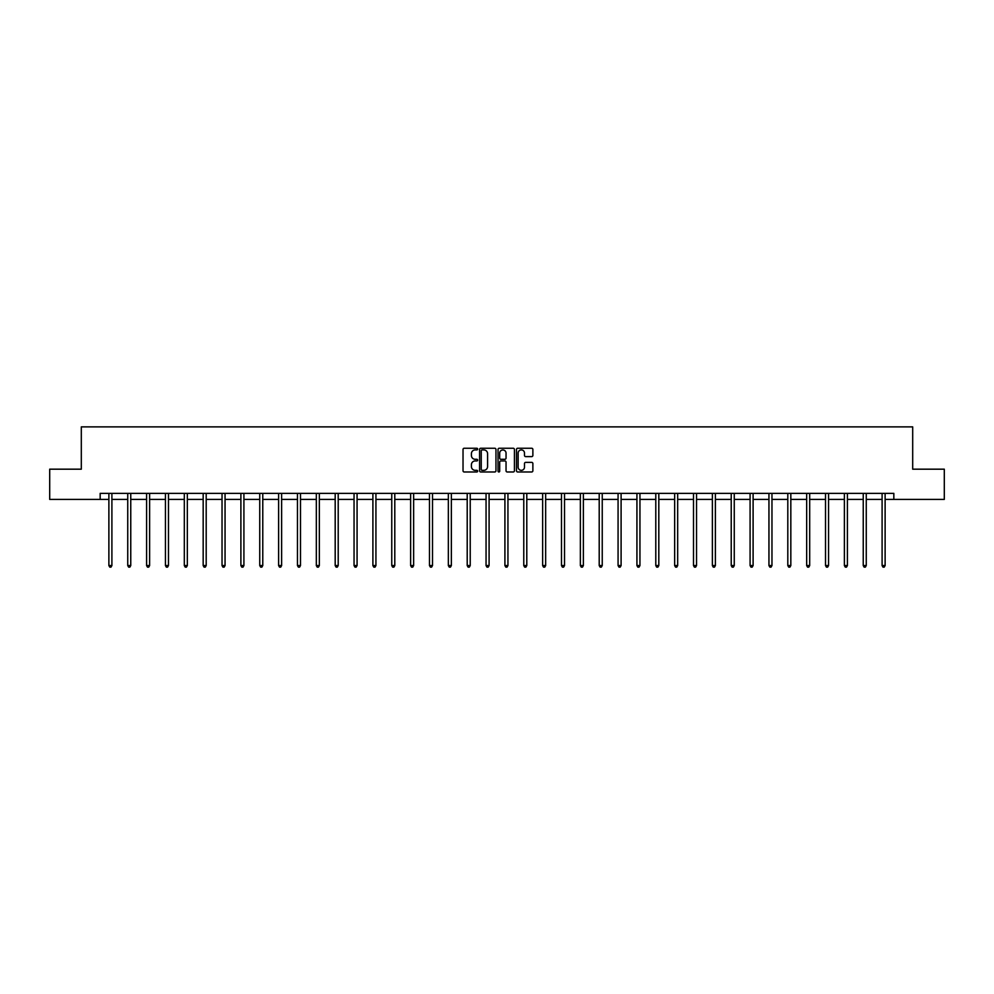<?xml version="1.0" encoding="UTF-8"?>
<svg xmlns="http://www.w3.org/2000/svg" width="994" height="994" viewBox="0 0 994 994"><rect width="100%" height="100%" fill="white"/><g stroke="black" fill="none" stroke-linecap="round" stroke-linejoin="round"><path stroke-width="1.49" d="M477.654 449.077A0.832 0.832 0 0 0 476.822 448.244L464.223 448.244A1.193 1.193 0 0 0 463.03 449.437L463.03 470.796A1.193 1.193 0 0 0 464.223 471.976L476.822 471.976A0.832 0.832 0 0 0 477.654 471.156A0.832 0.832 0 0 0 476.822 470.324L475.194 470.324A3.802 3.802 0 0 1 471.404 466.521L471.404 464.745A3.802 3.802 0 0 1 475.194 460.943L476.822 460.943A0.832 0.832 0 0 0 477.654 460.11A0.832 0.832 0 0 0 476.822 459.29L475.194 459.29A3.802 3.802 0 0 1 471.404 455.488L471.404 453.711A3.802 3.802 0 0 1 475.194 449.909L476.822 449.909A0.832 0.832 0 0 0 477.654 449.077M531.678 456.619A1.193 1.193 0 0 0 532.871 455.426L532.871 449.437A1.193 1.193 0 0 0 531.678 448.244L517.675 448.244A1.193 1.193 0 0 0 516.495 449.437L516.495 470.796A1.193 1.193 0 0 0 517.675 471.976L531.678 471.976A1.193 1.193 0 0 0 532.871 470.796L532.871 463.552A1.193 1.193 0 0 0 531.678 462.372L525.689 462.372A1.193 1.193 0 0 0 524.497 463.552L524.497 467.143A3.168 3.168 0 0 1 521.328 470.324A3.168 3.168 0 0 1 518.147 467.143L518.147 453.09A3.168 3.168 0 0 1 521.328 449.909A3.168 3.168 0 0 1 524.497 453.09L524.497 455.426A1.193 1.193 0 0 0 525.689 456.619L531.678 456.619M100.17 499.41L49.7 499.41L49.7 469.18L81.309 469.18L81.309 426.873L912.691 426.873L912.691 469.18L944.3 469.18L944.3 499.41L893.83 499.41L893.83 493.359L100.17 493.359L100.17 499.41L108.88 499.41M495.956 449.437A1.193 1.193 0 0 0 494.776 448.244L480.773 448.244A1.193 1.193 0 0 0 479.58 449.437L479.58 470.796A1.193 1.193 0 0 0 480.773 471.976L494.776 471.976A1.193 1.193 0 0 0 495.956 470.796L495.956 449.437M499.224 448.244L513.227 448.244A1.193 1.193 0 0 1 514.42 449.437L514.42 470.796A1.193 1.193 0 0 1 513.227 471.976L507.238 471.976A1.193 1.193 0 0 1 506.045 470.796L506.045 462.135A1.193 1.193 0 0 0 504.865 460.943L500.889 460.943A1.193 1.193 0 0 0 499.696 462.135L499.696 471.156A0.832 0.832 0 0 1 498.864 471.976A0.832 0.832 0 0 1 498.044 471.156L498.044 449.437A1.193 1.193 0 0 1 499.224 448.244M111.9 499.41L127.741 499.41M130.761 499.41L146.59 499.41M149.622 499.41L165.451 499.41M168.471 499.41L184.312 499.41M187.332 499.41L203.174 499.41M206.193 499.41L222.035 499.41M225.054 499.41L240.896 499.41M243.915 499.41L259.745 499.41M262.776 499.41L278.606 499.41M281.625 499.41L297.467 499.41M300.486 499.41L316.328 499.41M319.347 499.41L335.189 499.41M338.208 499.41L354.05 499.41M357.07 499.41L372.899 499.41M375.931 499.41L391.76 499.41M394.792 499.41L410.621 499.41M413.641 499.41L429.483 499.41M432.502 499.41L448.344 499.41M451.363 499.41L467.205 499.41M470.224 499.41L486.054 499.41M489.085 499.41L504.915 499.41M507.946 499.41L523.776 499.41M526.795 499.41L542.637 499.41M545.656 499.41L561.498 499.41M564.517 499.41L580.359 499.41M583.379 499.41L599.208 499.41M602.24 499.41L618.069 499.41M621.101 499.41L636.93 499.41M639.95 499.41L655.791 499.41M658.811 499.41L674.653 499.41M677.672 499.41L693.514 499.41M696.533 499.41L712.375 499.41M715.394 499.41L731.224 499.41M734.255 499.41L750.085 499.41M753.104 499.41L768.946 499.41M771.965 499.41L787.807 499.41M790.826 499.41L806.668 499.41M809.688 499.41L825.529 499.41M828.549 499.41L844.378 499.41M847.41 499.41L863.239 499.41M866.259 499.41L882.1 499.41M885.12 499.41L893.83 499.41M482.078 449.909A0.832 0.832 0 0 0 481.245 450.742L481.245 469.491A0.832 0.832 0 0 0 482.078 470.324L483.805 470.324A3.802 3.802 0 0 0 487.594 466.521L487.594 453.711A3.802 3.802 0 0 0 483.805 449.909L482.078 449.909M506.045 453.14A3.168 3.168 0 0 0 502.877 449.971A3.168 3.168 0 0 0 499.696 453.14L499.696 458.097A1.193 1.193 0 0 0 500.889 459.29L504.865 459.29A1.193 1.193 0 0 0 506.045 458.097L506.045 453.14M112.061 493.359L111.987 493.533A1.205 1.205 0 0 0 111.9 493.993L111.9 565.561L108.88 565.561L108.88 493.993A1.205 1.205 0 0 0 108.793 493.533L108.719 493.359M111.9 565.561L110.993 567.127L109.787 567.127L108.88 565.561M130.922 493.359L130.848 493.533A1.205 1.205 0 0 0 130.761 493.993L130.761 565.561L127.741 565.561L127.741 493.993A1.205 1.205 0 0 0 127.654 493.533L127.58 493.359M130.761 565.561L129.854 567.127L128.648 567.127L127.741 565.561M149.771 493.359L149.709 493.533A1.205 1.205 0 0 0 149.622 493.993L149.622 565.561L146.59 565.561L146.59 493.993A1.205 1.205 0 0 0 146.503 493.533L146.441 493.359M149.622 565.561L148.715 567.127L147.497 567.127L146.59 565.561M168.632 493.359L168.558 493.533A1.205 1.205 0 0 0 168.471 493.993L168.471 565.561L165.451 565.561L165.451 493.993A1.205 1.205 0 0 0 165.364 493.533L165.29 493.359M168.471 565.561L167.564 567.127L166.358 567.127L165.451 565.561M187.493 493.359L187.419 493.533A1.205 1.205 0 0 0 187.332 493.993L187.332 565.561L184.312 565.561L184.312 493.993A1.205 1.205 0 0 0 184.225 493.533L184.151 493.359M187.332 565.561L186.425 567.127L185.219 567.127L184.312 565.561M206.354 493.359L206.28 493.533A1.205 1.205 0 0 0 206.193 493.993L206.193 565.561L203.174 565.561L203.174 493.993A1.205 1.205 0 0 0 203.087 493.533L203.012 493.359M206.193 565.561L205.286 567.127L204.081 567.127L203.174 565.561M225.216 493.359L225.141 493.533A1.205 1.205 0 0 0 225.054 493.993L225.054 565.561L222.035 565.561L222.035 493.993A1.205 1.205 0 0 0 221.948 493.533L221.873 493.359M225.054 565.561L224.147 567.127L222.942 567.127L222.035 565.561M244.077 493.359L244.002 493.533A1.205 1.205 0 0 0 243.915 493.993L243.915 565.561L240.896 565.561L240.896 493.993A1.205 1.205 0 0 0 240.809 493.533L240.734 493.359M243.915 565.561L243.008 567.127L241.803 567.127L240.896 565.561M262.925 493.359L262.863 493.533A1.205 1.205 0 0 0 262.776 493.993L262.776 565.561L259.745 565.561L259.745 493.993A1.205 1.205 0 0 0 259.658 493.533L259.596 493.359M262.776 565.561L261.869 567.127L260.652 567.127L259.745 565.561M281.787 493.359L281.724 493.533A1.205 1.205 0 0 0 281.625 493.993L281.625 565.561L278.606 565.561L278.606 493.993A1.205 1.205 0 0 0 278.519 493.533L278.444 493.359M281.625 565.561L280.73 567.127L279.513 567.127L278.606 565.561M300.648 493.359L300.573 493.533A1.205 1.205 0 0 0 300.486 493.993L300.486 565.561L297.467 565.561L297.467 493.993A1.205 1.205 0 0 0 297.38 493.533L297.305 493.359M300.486 565.561L299.579 567.127L298.374 567.127L297.467 565.561M319.509 493.359L319.434 493.533A1.205 1.205 0 0 0 319.347 493.993L319.347 565.561L316.328 565.561L316.328 493.993A1.205 1.205 0 0 0 316.241 493.533L316.167 493.359M319.347 565.561L318.44 567.127L317.235 567.127L316.328 565.561M338.37 493.359L338.295 493.533A1.205 1.205 0 0 0 338.208 493.993L338.208 565.561L335.189 565.561L335.189 493.993A1.205 1.205 0 0 0 335.102 493.533L335.028 493.359M338.208 565.561L337.301 567.127L336.096 567.127L335.189 565.561M357.231 493.359L357.157 493.533A1.205 1.205 0 0 0 357.07 493.993L357.07 565.561L354.05 565.561L354.05 493.993A1.205 1.205 0 0 0 353.963 493.533L353.889 493.359M357.07 565.561L356.163 567.127L354.957 567.127L354.05 565.561M376.08 493.359L376.018 493.533A1.205 1.205 0 0 0 375.931 493.993L375.931 565.561L372.899 565.561L372.899 493.993A1.205 1.205 0 0 0 372.812 493.533L372.75 493.359M375.931 565.561L375.024 567.127L373.806 567.127L372.899 565.561M394.941 493.359L394.879 493.533A1.205 1.205 0 0 0 394.792 493.993L394.792 565.561L391.76 565.561L391.76 493.993A1.205 1.205 0 0 0 391.673 493.533L391.599 493.359M394.792 565.561L393.885 567.127L392.667 567.127L391.76 565.561M413.802 493.359L413.728 493.533A1.205 1.205 0 0 0 413.641 493.993L413.641 565.561L410.621 565.561L410.621 493.993A1.205 1.205 0 0 0 410.534 493.533L410.46 493.359M413.641 565.561L412.734 567.127L411.528 567.127L410.621 565.561M432.663 493.359L432.589 493.533A1.205 1.205 0 0 0 432.502 493.993L432.502 565.561L429.483 565.561L429.483 493.993A1.205 1.205 0 0 0 429.396 493.533L429.321 493.359M432.502 565.561L431.595 567.127L430.39 567.127L429.483 565.561M451.524 493.359L451.45 493.533A1.205 1.205 0 0 0 451.363 493.993L451.363 565.561L448.344 565.561L448.344 493.993A1.205 1.205 0 0 0 448.257 493.533L448.182 493.359M451.363 565.561L450.456 567.127L449.251 567.127L448.344 565.561M470.386 493.359L470.311 493.533A1.205 1.205 0 0 0 470.224 493.993L470.224 565.561L467.205 565.561L467.205 493.993A1.205 1.205 0 0 0 467.118 493.533L467.043 493.359M470.224 565.561L469.317 567.127L468.112 567.127L467.205 565.561M489.234 493.359L489.172 493.533A1.205 1.205 0 0 0 489.085 493.993L489.085 565.561L486.054 565.561L486.054 493.993A1.205 1.205 0 0 0 485.967 493.533L485.904 493.359M489.085 565.561L488.178 567.127L486.961 567.127L486.054 565.561M508.096 493.359L508.033 493.533A1.205 1.205 0 0 0 507.946 493.993L507.946 565.561L504.915 565.561L504.915 493.993A1.205 1.205 0 0 0 504.828 493.533L504.766 493.359M507.946 565.561L507.039 567.127L505.822 567.127L504.915 565.561M526.957 493.359L526.882 493.533A1.205 1.205 0 0 0 526.795 493.993L526.795 565.561L523.776 565.561L523.776 493.993A1.205 1.205 0 0 0 523.689 493.533L523.614 493.359M526.795 565.561L525.888 567.127L524.683 567.127L523.776 565.561M545.818 493.359L545.743 493.533A1.205 1.205 0 0 0 545.656 493.993L545.656 565.561L542.637 565.561L542.637 493.993A1.205 1.205 0 0 0 542.55 493.533L542.476 493.359M545.656 565.561L544.749 567.127L543.544 567.127L542.637 565.561M564.679 493.359L564.604 493.533A1.205 1.205 0 0 0 564.517 493.993L564.517 565.561L561.498 565.561L561.498 493.993A1.205 1.205 0 0 0 561.411 493.533L561.337 493.359M564.517 565.561L563.61 567.127L562.405 567.127L561.498 565.561M583.54 493.359L583.466 493.533A1.205 1.205 0 0 0 583.379 493.993L583.379 565.561L580.359 565.561L580.359 493.993A1.205 1.205 0 0 0 580.272 493.533L580.198 493.359M583.379 565.561L582.472 567.127L581.266 567.127L580.359 565.561M602.401 493.359L602.327 493.533A1.205 1.205 0 0 0 602.24 493.993L602.24 565.561L599.208 565.561L599.208 493.993A1.205 1.205 0 0 0 599.121 493.533L599.059 493.359M602.24 565.561L601.333 567.127L600.115 567.127L599.208 565.561M621.25 493.359L621.188 493.533A1.205 1.205 0 0 0 621.101 493.993L621.101 565.561L618.069 565.561L618.069 493.993A1.205 1.205 0 0 0 617.982 493.533L617.92 493.359M621.101 565.561L620.194 567.127L618.976 567.127L618.069 565.561M640.111 493.359L640.037 493.533A1.205 1.205 0 0 0 639.95 493.993L639.95 565.561L636.93 565.561L636.93 493.993A1.205 1.205 0 0 0 636.843 493.533L636.769 493.359M639.95 565.561L639.043 567.127L637.837 567.127L636.93 565.561M658.972 493.359L658.898 493.533A1.205 1.205 0 0 0 658.811 493.993L658.811 565.561L655.791 565.561L655.791 493.993A1.205 1.205 0 0 0 655.705 493.533L655.63 493.359M658.811 565.561L657.904 567.127L656.699 567.127L655.791 565.561M677.833 493.359L677.759 493.533A1.205 1.205 0 0 0 677.672 493.993L677.672 565.561L674.653 565.561L674.653 493.993A1.205 1.205 0 0 0 674.566 493.533L674.491 493.359M677.672 565.561L676.765 567.127L675.56 567.127L674.653 565.561M696.695 493.359L696.62 493.533A1.205 1.205 0 0 0 696.533 493.993L696.533 565.561L693.514 565.561L693.514 493.993A1.205 1.205 0 0 0 693.427 493.533L693.352 493.359M696.533 565.561L695.626 567.127L694.421 567.127L693.514 565.561M715.556 493.359L715.481 493.533A1.205 1.205 0 0 0 715.394 493.993L715.394 565.561L712.375 565.561L712.375 493.993A1.205 1.205 0 0 0 712.276 493.533L712.213 493.359M715.394 565.561L714.487 567.127L713.27 567.127L712.375 565.561M734.404 493.359L734.342 493.533A1.205 1.205 0 0 0 734.255 493.993L734.255 565.561L731.224 565.561L731.224 493.993A1.205 1.205 0 0 0 731.137 493.533L731.075 493.359M734.255 565.561L733.348 567.127L732.131 567.127L731.224 565.561M753.266 493.359L753.191 493.533A1.205 1.205 0 0 0 753.104 493.993L753.104 565.561L750.085 565.561L750.085 493.993A1.205 1.205 0 0 0 749.998 493.533L749.923 493.359M753.104 565.561L752.197 567.127L750.992 567.127L750.085 565.561M772.127 493.359L772.052 493.533A1.205 1.205 0 0 0 771.965 493.993L771.965 565.561L768.946 565.561L768.946 493.993A1.205 1.205 0 0 0 768.859 493.533L768.784 493.359M771.965 565.561L771.058 567.127L769.853 567.127L768.946 565.561M790.988 493.359L790.913 493.533A1.205 1.205 0 0 0 790.826 493.993L790.826 565.561L787.807 565.561L787.807 493.993A1.205 1.205 0 0 0 787.72 493.533L787.646 493.359M790.826 565.561L789.919 567.127L788.714 567.127L787.807 565.561M809.849 493.359L809.775 493.533A1.205 1.205 0 0 0 809.688 493.993L809.688 565.561L806.668 565.561L806.668 493.993A1.205 1.205 0 0 0 806.581 493.533L806.507 493.359M809.688 565.561L808.781 567.127L807.575 567.127L806.668 565.561M828.71 493.359L828.636 493.533A1.205 1.205 0 0 0 828.549 493.993L828.549 565.561L825.529 565.561L825.529 493.993A1.205 1.205 0 0 0 825.442 493.533L825.368 493.359M828.549 565.561L827.642 567.127L826.436 567.127L825.529 565.561M847.559 493.359L847.497 493.533A1.205 1.205 0 0 0 847.41 493.993L847.41 565.561L844.378 565.561L844.378 493.993A1.205 1.205 0 0 0 844.291 493.533L844.229 493.359M847.41 565.561L846.503 567.127L845.285 567.127L844.378 565.561M866.42 493.359L866.346 493.533A1.205 1.205 0 0 0 866.259 493.993L866.259 565.561L863.239 565.561L863.239 493.993A1.205 1.205 0 0 0 863.152 493.533L863.078 493.359M866.259 565.561L865.352 567.127L864.146 567.127L863.239 565.561M885.281 493.359L885.207 493.533A1.205 1.205 0 0 0 885.12 493.993L885.12 565.561L882.1 565.561L882.1 493.993A1.205 1.205 0 0 0 882.013 493.533L881.939 493.359M885.12 565.561L884.213 567.127L883.007 567.127L882.1 565.561"/></g></svg>
